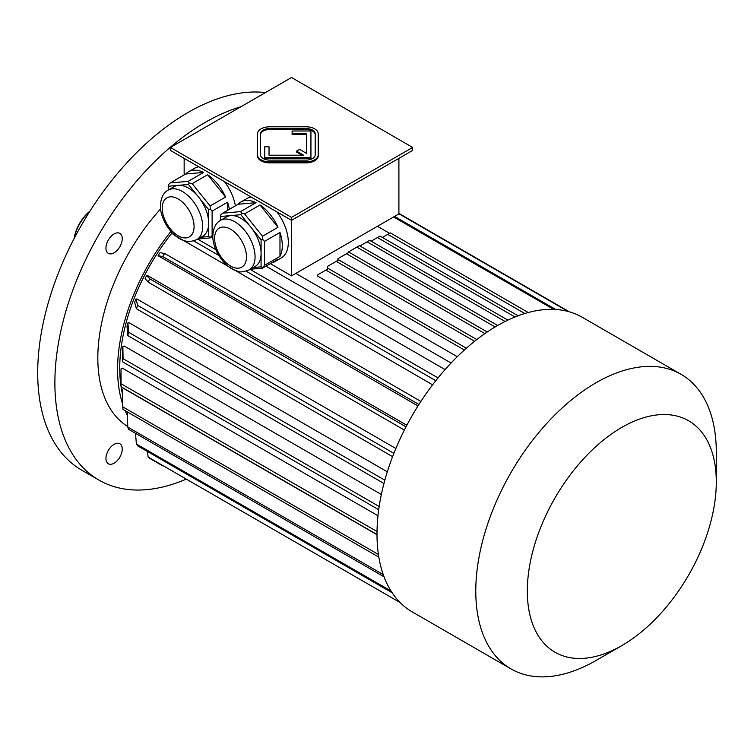<?xml version="1.0" encoding="UTF-8"?>
<svg xmlns="http://www.w3.org/2000/svg" width="754" height="754" viewBox="0 0 754 754"><rect width="100%" height="100%" fill="white"/><g stroke="black" fill="none" stroke-linecap="round" stroke-linejoin="round"><path stroke-width="1.13" d="M315.191 134.796A9.114 5.259 0 0 0 306.077 129.537L269.63 129.537A9.114 5.259 0 0 0 260.526 134.796M269.027 155.201L269.027 146.785L264.777 146.785L264.777 157.652L310.94 157.652L310.94 130.998L292.109 130.998L292.109 134.448L306.689 134.448L306.689 153.458L299.602 149.367L296.595 151.111L303.683 155.201L269.027 155.201L269.027 147.775M296.595 151.111L296.595 152.101L301.958 155.201M264.777 157.652L264.777 158.642L310.94 158.642L310.94 157.652M291.534 217.369L412.645 147.445L291.534 77.511L170.413 147.445L291.534 217.369L291.534 220.338L412.645 150.414L412.645 147.445M257.491 154.843A12.149 7.012 0 0 0 269.63 161.865L306.077 161.865A12.149 7.012 0 0 0 318.226 154.843L318.226 133.807A12.149 7.012 0 0 0 306.077 126.795L269.63 126.795A12.149 7.012 0 0 0 257.491 133.807L257.491 155.842A12.149 7.012 0 0 0 269.63 162.855L306.077 162.855A12.149 7.012 0 0 0 318.226 155.842L318.226 154.843L318.226 155.842M114.09 463.201A11.536 6.663 120 0 0 122.252 449.073A11.536 6.663 120 0 0 119.867 443.786A11.536 6.663 120 0 0 108.322 450.449A11.536 6.663 120 0 0 108.322 463.776A11.536 6.663 120 0 0 114.09 463.201M105.937 248.085A11.536 6.663 120 0 0 108.322 253.363A11.536 6.663 120 0 0 114.09 252.797A11.536 6.663 120 0 0 121.63 242.628A11.536 6.663 120 0 0 119.867 233.382A11.536 6.663 120 0 0 110.97 236.473A11.536 6.663 120 0 0 105.937 248.085M220.536 220.366C215.785 222.92 213.212 228.113 212.835 235.945C212.515 241.789 215.418 253.41 225.116 263.598C229.273 267.764 233.787 270.384 238.66 271.449C239.781 272.42 243.269 271.911 249.14 269.913A28.605 16.513 60 0 0 249.14 236.879A28.605 16.513 60 0 0 220.536 220.366L226.549 216.898A28.605 16.513 60 0 1 230.733 215.597L220.62 216.502L220.62 220.319M240.846 214.702L230.733 215.597A28.605 16.513 60 0 1 250.959 227.284L240.846 214.702L241.638 213.194L240.564 211.591L256.03 202.666L238.085 204.268A34.316 19.811 60 0 1 240.875 202.025A34.316 19.811 60 0 1 256.03 202.666M261.082 239.857L250.959 227.284A28.605 16.513 60 0 1 261.082 253.344L261.082 239.857L262.656 239.338L262.515 236.228L277.972 227.293L260.036 204.984A34.316 19.811 60 0 1 277.972 227.293M253.269 267.529L261.082 266.831L261.082 253.344A28.605 16.513 60 0 1 255.154 266.445L249.14 269.913M250.29 269.244L262.515 268.151L277.972 259.225A34.316 19.811 60 0 1 275.191 261.468A34.316 19.811 60 0 1 271.855 262.76M262.515 268.151L264.513 265.304L279.979 256.379L279.979 232.458A34.316 19.811 60 0 1 279.979 256.379M261.082 266.831L262.656 267.359M264.513 265.304L264.513 241.384L279.979 232.458M264.513 241.384L262.656 239.338M238.085 204.268L222.628 213.194L220.62 215.069L220.62 216.502M222.628 213.194L240.564 211.591M262.515 236.228L244.569 213.91L260.036 204.984M244.569 213.91L241.638 213.194M168.133 190.112C163.382 192.675 160.819 197.868 160.432 205.691C160.121 211.544 163.024 223.165 172.713 233.344C176.87 237.519 181.384 240.14 186.257 241.205C187.378 242.166 190.875 241.657 196.737 239.659A28.605 16.513 60 0 0 196.747 206.634A28.605 16.513 60 0 0 168.133 190.112L174.146 186.643A28.605 16.513 60 0 1 178.34 185.352L168.227 186.257L168.227 190.065M188.453 184.447L178.34 185.352A28.605 16.513 60 0 1 198.566 197.03L188.453 184.447L189.245 182.939L188.17 181.346L203.627 172.412L185.691 174.014A34.316 19.811 60 0 1 188.472 171.78A34.316 19.811 60 0 1 203.627 172.412M208.679 209.612L198.566 197.03A28.605 16.513 60 0 1 208.679 223.09L208.679 209.612L210.253 209.084L210.112 205.974L225.578 197.048L207.633 174.73A34.316 19.811 60 0 1 225.578 197.048M185.691 174.014L170.225 182.949L168.227 184.815L168.227 186.257M197.897 238.99L210.112 237.906L212.835 236.332M210.112 237.906L212.864 234.617M200.875 237.274L208.679 236.577L210.253 237.105M227.576 210.338L227.576 202.204A34.316 19.811 60 0 1 229.357 209.31M212.119 235.05L212.119 211.139L227.576 202.204M212.119 211.139L210.253 209.084M208.679 236.577L208.679 223.09A28.605 16.513 60 0 1 202.751 236.19L196.737 239.659M210.112 205.974L192.176 183.656L207.633 174.73M192.176 183.656L189.245 182.939M170.225 182.949L188.17 181.346M184.155 174.9L184.155 158.349M270.328 263.646L291.534 275.889L398.904 213.9L398.904 158.349M291.534 275.889L291.534 220.338L170.413 150.414L170.413 147.445M240.875 202.025L246.888 198.556A34.316 19.811 60 0 1 251.242 197.086M276.841 211.865A34.316 19.811 60 0 1 281.204 258L275.191 261.468M188.472 171.78L194.485 168.302A34.316 19.811 60 0 1 198.849 166.832M224.447 181.61A34.316 19.811 60 0 1 235.371 205.842M476.801 339.564L338.772 259.876L336.199 261.365L474.615 341.279M327.604 269.093L327.604 266.322L336.199 261.365M487.235 331.996L349.083 252.241L346.51 253.73L484.879 333.617M337.915 260.375L337.915 258.688L346.51 253.73M497.678 325.483L359.394 245.644A168.858 97.492 120 0 0 358.103 246.379A168.858 97.492 120 0 0 356.812 247.133L348.225 252.09L348.225 252.731M495.124 326.982L356.812 247.133M507.904 320.13L369.696 240.338L367.123 241.827L505.114 321.487M359.95 245.964L367.123 241.827M518.092 315.794L380.007 236.077L377.434 237.557L515.02 317M371.156 241.176L377.434 237.557M528.243 312.524L390.318 232.892L387.735 234.381L524.803 313.513M382.41 237.463L387.735 234.381M466.368 348.216L328.471 268.603L325.888 270.092L464.351 350.026M457.282 356.708L317.302 275.889L317.302 275.05L325.888 270.092M377.434 226.294L389.592 233.316M451.071 363.042L295.822 273.41M172.157 232.769A148.811 85.918 120 0 0 121.026 386.368M121.083 386.755A148.811 85.918 120 0 0 122.478 394.116M377 534.699L123.694 388.451L122.421 389.45L122.619 406.792A168.858 97.492 120 0 0 123.062 409.469L378.838 557.131M377.98 515.736L122.318 368.131L121.026 368.876L121.026 383.748A168.858 97.492 120 0 0 121.026 385.247A168.858 97.492 120 0 0 121.026 386.727L377 534.511M381.354 494.501L124.137 346.001L122.874 346.472L123.062 358.659A168.858 97.492 120 0 0 122.619 361.845L122.421 349.668A150.63 86.964 120 0 1 122.874 346.472M387.311 471.816L129.104 322.75L127.897 322.938L128.67 332.278A168.858 97.492 120 0 0 127.784 335.587L127.011 326.237A150.63 86.964 120 0 1 127.897 322.938M395.859 448.489L137.058 299.065L135.946 298.97L137.671 305.408A168.858 97.492 120 0 0 136.38 308.735L134.655 302.288A150.63 86.964 120 0 1 135.946 298.97M406.83 425.256L147.765 275.691L146.776 275.304L149.792 278.876A168.858 97.492 120 0 0 148.133 282.109L145.117 278.537A150.63 86.964 120 0 1 146.776 275.304M417.98 405.944L158.086 255.71L162.694 256.53L418.922 404.464M432.608 384.823L173.166 234.494A150.63 86.964 -60 0 1 173.486 234.089M445.096 369.592L265.955 266.162M160.611 208.924A151.846 87.671 120 0 0 127.765 426.576M170.922 231.44A151.846 87.671 120 0 0 117.586 369.375A151.846 87.671 120 0 0 122.582 403.88M125.126 410.657A151.846 87.671 120 0 0 127.322 415.341M568.196 311.506L398.904 213.768M569.421 311.845L398.904 213.401M147.388 451.467L148.133 457.065A168.858 97.492 120 0 0 149.792 458.394L162.694 465.84M400.148 602.569L148.133 457.065M135.513 433.333L136.38 444.021A168.858 97.492 120 0 0 137.671 445.85L392.184 592.795M391.053 591.051L136.38 444.021M127.181 411.844L127.784 427.094A168.858 97.492 120 0 0 128.67 429.375L384.059 576.829M383.239 574.576L127.784 427.094M378.423 554.482L122.619 406.792M377.019 531.542L121.026 383.748M121.026 368.876A150.63 86.964 120 0 0 121.026 370.365L121.026 385.247M379.168 506.518L123.062 358.659M378.706 509.695L122.619 361.845M384.842 480.175L128.67 332.278M383.956 483.474L127.784 335.587M393.88 453.333L137.671 305.408M392.589 456.651L136.38 308.735M406.02 426.811L149.792 278.876M404.361 430.044L148.133 282.109M158.086 255.71A150.63 86.964 120 0 1 160.065 252.656L164.664 253.476A168.858 97.492 120 0 0 162.694 256.53M420.892 401.411L164.664 253.476M555.745 309.489L394.54 216.417M553.681 309.385L393.597 216.963M438.046 377.914L250.064 269.376M215.785 249.593L197.661 239.131M435.821 380.695L246.153 271.186M218.698 255.333L193.759 240.941M173.75 234.343L173.166 234.494M358.103 246.379L349.507 251.336A156.709 90.48 120 0 0 348.225 252.09M716.3 481.947L716.3 452.193A170.074 98.19 120 0 0 681.079 374.342L582.295 317.302A170.074 98.19 120 0 0 497.254 325.728A170.074 98.19 120 0 0 377 534.02A170.074 98.19 120 0 0 412.221 611.88L511.005 668.911A170.074 98.19 120 0 0 596.046 660.485L621.814 645.603A133.628 77.153 120 0 0 716.3 481.947A133.628 77.153 120 0 0 621.814 427.395A133.628 77.153 120 0 0 527.319 591.051A133.628 77.153 120 0 0 621.814 645.603M681.079 374.342A170.074 98.19 120 0 0 596.046 382.759A170.074 98.19 120 0 0 484.935 532.626A170.074 98.19 120 0 0 511.005 668.911M265.446 92.572A212.59 122.742 120 0 0 114.005 177.718A212.59 122.742 120 0 0 37.7 372.844A212.59 122.742 120 0 0 81.734 470.166L98.906 480.081A212.59 122.742 120 0 0 185.918 479.252M240.875 106.757A212.59 122.742 120 0 0 54.882 382.759A212.59 122.742 120 0 0 98.906 480.081M89.943 211.148A27.936 16.136 120 0 0 74.109 238.566M89.688 211.535A29.152 16.833 120 0 0 74.316 238.16M260.526 154.843A9.114 5.259 0 0 0 269.63 160.112L306.077 160.112A9.114 5.259 0 0 0 315.191 154.843L315.191 133.807A9.114 5.259 0 0 0 306.077 128.548L269.63 128.548A9.114 5.259 0 0 0 260.526 133.807L260.526 154.843M292.109 133.458L306.689 133.458L306.689 153.458M162.214 208.17A22.535 13.007 60 0 1 186.106 206.03A22.535 13.007 60 0 1 186.106 237.896A22.535 13.007 60 0 1 162.214 208.17M214.607 238.424A22.535 13.007 60 0 1 238.509 236.285A22.535 13.007 60 0 1 238.509 268.151A22.535 13.007 60 0 1 214.607 238.424M269.63 161.865L269.63 162.855M306.077 161.865L306.077 162.855M269.63 128.548L269.63 129.537M306.077 128.548L306.077 129.537"/></g></svg>
